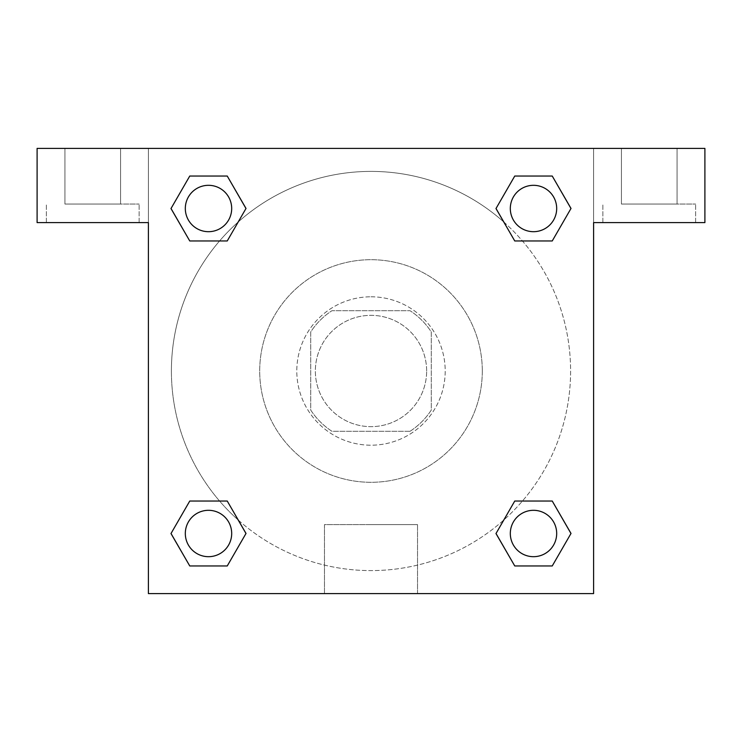 <?xml version="1.0" encoding="UTF-8"?>
<svg xmlns="http://www.w3.org/2000/svg" width="742" height="742" viewBox="0 0 742 742"><rect width="100%" height="100%" fill="white"/><g stroke="black" fill="none" stroke-linecap="round" stroke-linejoin="round"><path stroke-width="0.56" stroke-dasharray="3.71 2.78" d="M426.65 371A55.65 55.65 0 0 0 343.175 322.807A55.65 55.65 0 0 0 343.175 419.193A55.65 55.65 0 0 0 426.65 371A55.65 55.65 0 0 0 343.175 322.807A55.65 55.65 0 0 0 343.175 419.193A55.65 55.65 0 0 0 426.65 371M410.038 431.288L331.962 431.288A71.826 71.826 0 0 1 310.712 410.038L310.712 331.962A71.826 71.826 0 0 1 331.962 310.712L410.038 310.712A71.826 71.826 0 0 1 431.288 331.962L431.288 410.038A71.826 71.826 0 0 1 410.038 431.288L331.962 431.288A71.826 71.826 0 0 1 310.712 410.038L310.712 331.962A71.826 71.826 0 0 1 331.962 310.712L410.038 310.712A71.826 71.826 0 0 1 431.288 331.962L431.288 410.038A71.826 71.826 0 0 1 410.038 431.288M371 296.8A74.2 74.2 0 0 1 435.257 408.1A74.2 74.2 0 0 1 306.743 408.1A74.2 74.2 0 0 1 371 296.8A74.2 74.2 0 0 0 296.8 371A74.2 74.2 0 0 0 371 445.2A74.2 74.2 0 0 0 445.2 371A74.2 74.2 0 0 0 371 296.8M482.3 371A111.3 111.3 0 0 0 315.35 274.614A111.3 111.3 0 0 0 315.35 467.386A111.3 111.3 0 0 0 482.3 371A111.3 111.3 0 0 0 315.35 274.614A111.3 111.3 0 0 0 315.35 467.386A111.3 111.3 0 0 0 482.3 371M148.4 148.4L593.6 148.4L593.6 593.6L148.4 593.6L148.4 148.4L37.1 148.4L593.6 148.4L593.6 593.6L148.4 593.6L148.4 148.4L37.1 148.4L37.1 222.6L148.4 222.6L148.4 148.4L148.4 222.6L37.1 222.6L37.1 148.4L37.1 222.6L148.4 222.6L148.4 148.4L704.9 148.4L593.6 148.4L593.6 222.6L593.6 148.4L593.6 222.6L704.9 222.6L593.6 222.6L593.6 593.6L148.4 593.6L148.4 148.4M514.8 176.067L496.018 208.502L514.753 240.965L496.018 208.502L514.753 240.965L496.018 208.502L514.753 176.04L552.243 176.04L570.978 208.502L552.243 240.965L522.424 240.965M219.576 240.965L189.757 240.965L219.576 240.965L189.757 240.965L171.022 208.502L189.757 176.04L227.247 176.04L245.982 208.502L227.2 240.937M227.2 565.933L245.982 533.498L227.247 501.036L245.982 533.498L227.247 501.036L245.982 533.498L227.247 565.961L189.757 565.961L171.022 533.498L189.757 501.036L219.576 501.036M522.424 501.036L552.243 501.036L522.424 501.036L552.243 501.036L570.978 533.498L552.243 565.961L514.753 565.961L496.018 533.498L514.8 501.063M148.4 484.619L148.4 452.156L148.419 484.619M92.75 222.6L46.375 222.6L92.75 222.6M92.75 204.05L139.125 204.05L92.75 204.05M64.925 204.05L120.575 204.05L64.925 204.05L120.575 204.05L64.925 204.05L64.925 148.4L120.575 148.4L120.575 204.05L120.575 148.4L64.925 148.4L120.575 148.4L64.925 148.4L64.925 204.05M371 593.6L324.477 593.6L371 593.6M371 524.594L417.523 524.594L371 524.594M593.6 452.156L593.6 484.619L593.581 452.156M649.25 222.6L602.875 222.6L649.25 222.6M649.25 204.05L695.625 204.05L649.25 204.05M621.425 204.05L677.075 204.05L621.425 204.05L677.075 204.05L621.425 204.05L621.425 148.4L677.075 148.4L677.075 204.05L677.075 148.4L621.425 148.4L677.075 148.4L621.425 148.4L621.425 204.05M704.9 222.6L704.9 148.4L593.6 148.4L593.6 222.6L704.9 222.6L704.9 148.4L704.9 222.6M371 148.4L354.769 148.4L371 148.419M510.311 533.498A23.188 23.188 0 0 0 545.092 553.578A23.188 23.188 0 0 0 545.092 513.418A23.188 23.188 0 0 0 510.311 533.498A23.188 23.188 0 0 1 545.092 513.418A23.188 23.188 0 0 1 545.092 553.578A23.188 23.188 0 0 1 510.311 533.498M185.315 208.502A23.188 23.188 0 0 0 208.502 231.69A23.188 23.188 0 0 0 231.69 208.502A23.188 23.188 0 0 0 208.502 185.315A23.188 23.188 0 0 0 185.315 208.502M510.311 208.502A23.188 23.188 0 0 0 533.498 231.69A23.188 23.188 0 0 0 556.686 208.502A23.188 23.188 0 0 0 533.498 185.315A23.188 23.188 0 0 0 510.311 208.502M185.315 533.498A23.188 23.188 0 0 0 208.502 556.686A23.188 23.188 0 0 0 231.69 533.498A23.188 23.188 0 0 0 208.502 510.311A23.188 23.188 0 0 0 185.315 533.498M171.402 371A199.598 199.598 0 0 0 371 570.598A199.598 199.598 0 0 0 570.598 371A199.598 199.598 0 0 0 371 171.402A199.598 199.598 0 0 0 171.402 371M238.265 520.068A199.598 199.598 0 0 0 570.598 371A199.598 199.598 0 0 0 503.799 221.997M503.735 221.932A199.598 199.598 0 0 0 221.96 238.228A199.598 199.598 0 0 0 238.201 520.003M231.69 208.502A23.188 23.188 0 0 0 196.908 188.422A23.188 23.188 0 0 0 196.908 228.582A23.188 23.188 0 0 0 231.69 208.502A23.188 23.188 0 0 0 196.908 188.422A23.188 23.188 0 0 0 196.908 228.582A23.188 23.188 0 0 0 231.69 208.502A23.188 23.188 0 0 0 196.908 188.422A23.188 23.188 0 0 0 196.908 228.582A23.188 23.188 0 0 0 231.69 208.502A23.188 23.188 0 0 0 196.908 188.422A23.188 23.188 0 0 0 196.908 228.582A23.188 23.188 0 0 0 231.69 208.502M556.686 208.502A23.188 23.188 0 0 0 521.904 188.422A23.188 23.188 0 0 0 521.904 228.582A23.188 23.188 0 0 0 556.686 208.502A23.188 23.188 0 0 0 521.904 188.422A23.188 23.188 0 0 0 521.904 228.582A23.188 23.188 0 0 0 556.686 208.502A23.188 23.188 0 0 0 521.904 188.422A23.188 23.188 0 0 0 521.904 228.582A23.188 23.188 0 0 0 556.686 208.502A23.188 23.188 0 0 0 521.904 188.422A23.188 23.188 0 0 0 521.904 228.582A23.188 23.188 0 0 0 556.686 208.502M231.69 533.498A23.188 23.188 0 0 0 196.908 513.418A23.188 23.188 0 0 0 196.908 553.578A23.188 23.188 0 0 0 231.69 533.498A23.188 23.188 0 0 0 196.908 513.418A23.188 23.188 0 0 0 196.908 553.578A23.188 23.188 0 0 0 231.69 533.498A23.188 23.188 0 0 0 196.908 513.418A23.188 23.188 0 0 0 196.908 553.578A23.188 23.188 0 0 0 231.69 533.498A23.188 23.188 0 0 0 196.908 513.418A23.188 23.188 0 0 0 196.908 553.578A23.188 23.188 0 0 0 231.69 533.498M387.231 148.4L354.769 148.4L387.231 148.419M189.757 240.965L171.022 208.502L189.757 240.965L171.022 208.502L189.804 176.067M245.982 533.498L227.247 565.961L245.982 533.498L227.247 565.961L189.757 565.961L171.022 533.498L189.804 501.063M552.243 501.036L570.978 533.498L552.243 501.036L570.978 533.498L552.196 565.933M496.018 208.502L514.753 176.04L496.018 208.502L514.753 176.04L552.243 176.04L570.978 208.502L552.196 240.937M324.477 593.6L417.523 593.6L324.477 593.6L324.477 524.594L417.523 524.594L324.477 524.594L324.477 593.6M556.686 533.498A23.188 23.188 0 0 0 521.904 513.418A23.188 23.188 0 0 0 521.904 553.578A23.188 23.188 0 0 0 556.686 533.498A23.188 23.188 0 0 0 521.904 513.418A23.188 23.188 0 0 0 521.904 553.578A23.188 23.188 0 0 0 556.686 533.498A23.188 23.188 0 0 0 521.904 513.418A23.188 23.188 0 0 0 521.904 553.578A23.188 23.188 0 0 0 556.686 533.498M570.978 533.498L552.243 565.961L570.978 533.498L552.243 565.961L514.753 565.961L496.018 533.498L514.753 501.036L496.018 533.498L514.753 565.961L496.018 533.498M227.247 565.961L189.757 565.961L171.022 533.498L189.757 501.036M514.753 176.04L552.243 176.04L570.978 208.502L552.243 240.965M171.022 208.502L189.757 176.04L171.022 208.502L189.757 176.04L227.247 176.04L245.982 208.502L227.247 240.965L245.982 208.502L227.247 176.04L245.982 208.502M552.243 565.961L514.753 565.961M189.757 565.961L171.022 533.498M552.243 176.04L570.978 208.502M189.757 176.04L227.247 176.04M139.125 222.6L139.125 204.05L139.125 222.6M46.375 222.6L46.375 204.05L46.375 222.6M417.523 593.6L417.523 524.594L417.523 593.6M695.625 222.6L695.625 204.05L695.625 222.6M602.875 222.6L602.875 204.05L602.875 222.6"/><path stroke-width="1.11" d="M522.424 240.965L552.243 240.965L514.753 240.965L496.018 208.502L514.753 176.04L552.243 176.04L570.978 208.502L552.243 240.965L514.753 240.965L522.424 240.965L514.753 240.965L495.971 208.53M189.757 240.965L227.247 240.965L189.757 240.965L171.022 208.502L189.757 176.04L227.247 176.04L245.982 208.502L227.247 240.965L189.757 240.965L170.975 208.53M219.576 501.036L189.757 501.036L227.247 501.036L245.982 533.498L227.247 565.961L189.757 565.961L171.022 533.498L189.757 501.036L227.247 501.036L219.576 501.036L227.247 501.036L246.029 533.47M552.243 501.036L514.753 501.036L552.243 501.036L570.978 533.498L552.243 565.961L514.753 565.961L496.018 533.498L514.753 501.036L552.243 501.036L571.025 533.47M704.9 148.4L37.1 148.4L37.1 222.6L148.4 222.6L148.4 593.6L593.6 593.6L593.6 222.6L704.9 222.6L704.9 148.4M227.247 176.04L189.757 176.04L227.247 176.04L246.029 208.474M189.757 565.961L227.247 565.961L189.757 565.961L170.975 533.526M514.753 565.961L552.243 565.961L514.753 565.961L495.971 533.526M552.243 176.04L514.753 176.04L552.243 176.04L571.025 208.474M556.686 533.498A23.188 23.188 0 0 0 521.904 513.418A23.188 23.188 0 0 0 521.904 553.578A23.188 23.188 0 0 0 556.686 533.498M231.69 533.498A23.188 23.188 0 0 0 196.908 513.418A23.188 23.188 0 0 0 196.908 553.578A23.188 23.188 0 0 0 231.69 533.498M556.686 208.502A23.188 23.188 0 0 0 521.904 188.422A23.188 23.188 0 0 0 521.904 228.582A23.188 23.188 0 0 0 556.686 208.502M231.69 208.502A23.188 23.188 0 0 0 196.908 188.422A23.188 23.188 0 0 0 196.908 228.582A23.188 23.188 0 0 0 231.69 208.502M514.753 501.036L522.424 501.036M227.247 240.965L219.576 240.965"/></g></svg>
